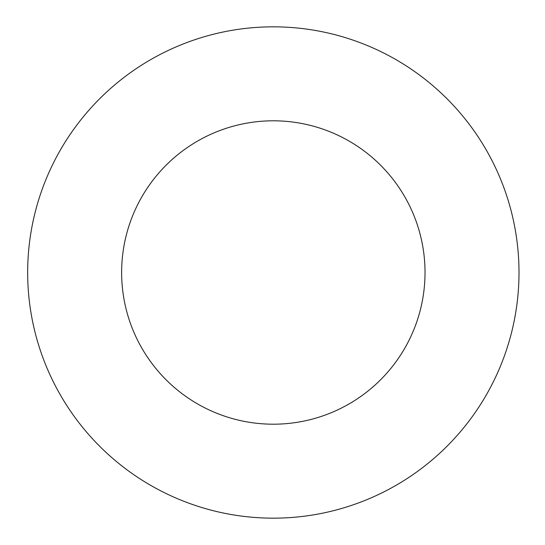 <?xml version="1.0" encoding="UTF-8"?>
<svg xmlns="http://www.w3.org/2000/svg" width="545" height="545" viewBox="0 0 545 545"><rect width="100%" height="100%" fill="white"/><g stroke="black" fill="none" stroke-linecap="round" stroke-linejoin="round"><path stroke-width="0.82" d="M27.666 272.5A245.666 245.666 0 0 0 396.161 485.254A245.666 245.666 0 0 0 396.161 59.746A245.666 245.666 0 0 0 27.666 272.5M121.63 272.5A151.701 151.701 0 0 0 349.181 403.872A151.701 151.701 0 0 0 349.181 141.128A151.701 151.701 0 0 0 121.63 272.5"/></g></svg>
